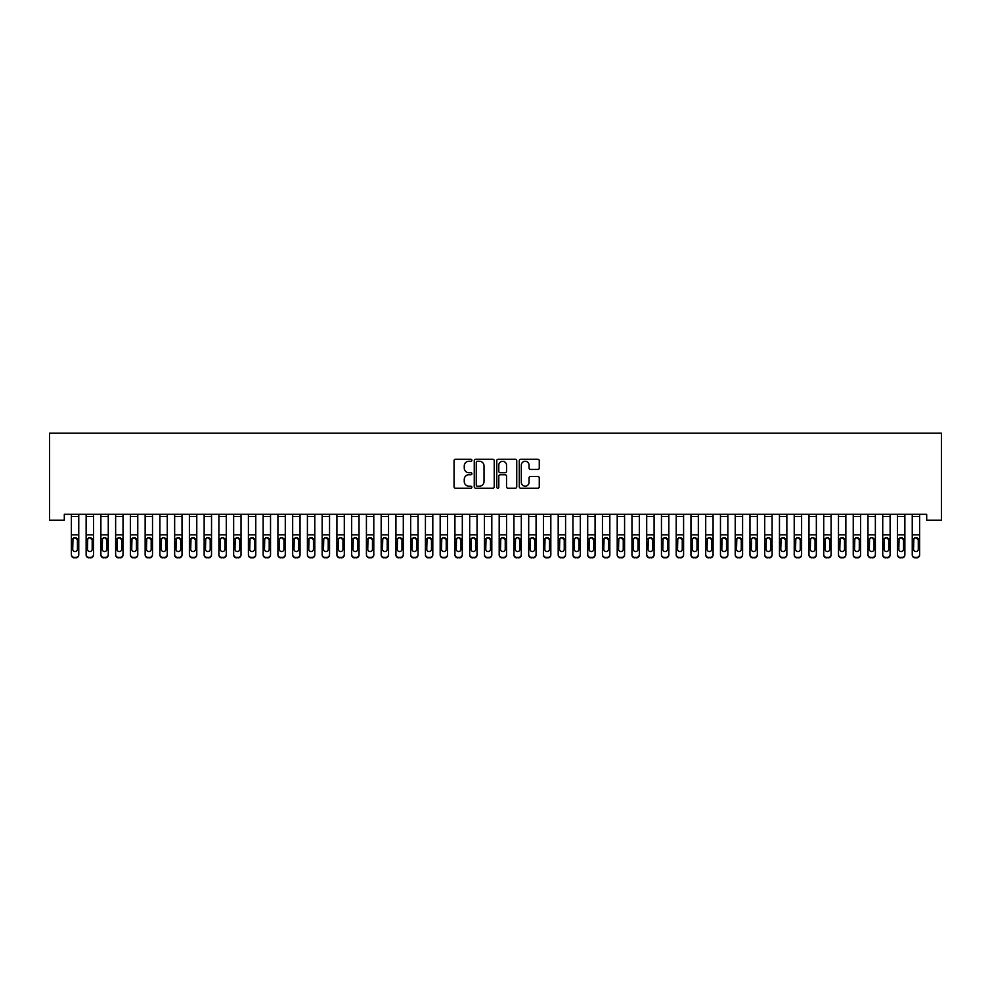 <?xml version="1.0" encoding="UTF-8"?>
<svg xmlns="http://www.w3.org/2000/svg" width="991" height="991" viewBox="0 0 991 991"><rect width="100%" height="100%" fill="white"/><g stroke="black" fill="none" stroke-linecap="round" stroke-linejoin="round"><path stroke-width="1.49" d="M471.902 460.258A1.016 1.016 0 0 0 470.886 459.242L455.501 459.242A1.449 1.449 0 0 0 454.051 460.691L454.051 486.754A1.449 1.449 0 0 0 455.501 488.204L470.886 488.204A1.016 1.016 0 0 0 471.902 487.188A1.016 1.016 0 0 0 470.886 486.185L468.892 486.185A4.633 4.633 0 0 1 464.259 481.539L464.259 479.371A4.633 4.633 0 0 1 468.892 474.739L470.886 474.739A1.016 1.016 0 0 0 471.902 473.723A1.016 1.016 0 0 0 470.886 472.707L468.892 472.707A4.633 4.633 0 0 1 464.259 468.074L464.259 465.906A4.633 4.633 0 0 1 468.892 461.273L470.886 461.273A1.016 1.016 0 0 0 471.902 460.258M537.816 469.449A1.449 1.449 0 0 0 539.265 468.012L539.265 460.691A1.449 1.449 0 0 0 537.816 459.242L520.733 459.242A1.449 1.449 0 0 0 519.284 460.691L519.284 486.754A1.449 1.449 0 0 0 520.733 488.204L537.816 488.204A1.449 1.449 0 0 0 539.265 486.754L539.265 477.922A1.449 1.449 0 0 0 537.816 476.473L530.507 476.473A1.449 1.449 0 0 0 529.058 477.922L529.058 482.307A3.877 3.877 0 0 1 525.18 486.185A3.877 3.877 0 0 1 521.316 482.307L521.316 465.151A3.877 3.877 0 0 1 525.18 461.273A3.877 3.877 0 0 1 529.058 465.151L529.058 468.012A1.449 1.449 0 0 0 530.507 469.449L537.816 469.449M926.696 514.292L64.304 514.292L64.304 520.201L49.55 520.201L49.55 433.154L941.45 433.154L941.45 520.201L926.696 520.201L926.696 514.292M494.236 460.691A1.449 1.449 0 0 0 492.787 459.242L475.705 459.242A1.449 1.449 0 0 0 474.255 460.691L474.255 486.754A1.449 1.449 0 0 0 475.705 488.204L492.787 488.204A1.449 1.449 0 0 0 494.236 486.754L494.236 460.691M498.213 459.242L515.295 459.242A1.449 1.449 0 0 1 516.745 460.691L516.745 486.754A1.449 1.449 0 0 1 515.295 488.204L507.987 488.204A1.449 1.449 0 0 1 506.537 486.754L506.537 476.188A1.449 1.449 0 0 0 505.088 474.739L500.244 474.739A1.449 1.449 0 0 0 498.795 476.188L498.795 487.188A1.016 1.016 0 0 1 497.779 488.204A1.016 1.016 0 0 1 496.764 487.188L496.764 460.691A1.449 1.449 0 0 1 498.213 459.242M477.29 461.273A1.016 1.016 0 0 0 476.275 462.289L476.275 485.169A1.016 1.016 0 0 0 477.29 486.185L479.396 486.185A4.633 4.633 0 0 0 484.029 481.539L484.029 465.906A4.633 4.633 0 0 0 479.396 461.273L477.29 461.273M506.537 465.225A3.877 3.877 0 0 0 502.672 461.348A3.877 3.877 0 0 0 498.795 465.225L498.795 471.27A1.449 1.449 0 0 0 500.244 472.707L505.088 472.707A1.449 1.449 0 0 0 506.537 471.27L506.537 465.225M71.377 539.203L71.377 554.489A2.948 2.936 -0 0 0 74.337 557.413L75.812 557.413A2.948 2.936 -0 0 0 78.76 554.489L78.76 554.91A2.948 2.936 180 0 1 75.812 557.846L75.812 557.413M77.434 549.212L77.434 539.86L77.434 549.212A2.366 2.341 180 0 1 75.068 551.553A2.366 2.341 180 0 0 77.434 549.212M72.715 549.633L72.715 549.212A2.366 2.341 180 0 0 75.068 551.553M73.842 537.84L72.715 539.649M76.307 537.84L75.068 537.494L77.434 539.86M78.76 514.292L78.76 554.91M71.377 514.292L71.377 554.489M74.337 557.413L75.812 557.846M74.337 557.846A2.948 2.936 180 0 1 71.377 554.91M71.377 538.782L72.975 538.782L72.715 549.212M72.975 538.782L75.068 537.494M86.13 539.203L86.13 554.489A2.948 2.936 -0 0 0 89.091 557.413L90.565 557.413A2.948 2.936 -0 0 0 93.513 554.489L93.513 554.91A2.948 2.936 180 0 1 90.565 557.846L90.565 557.413M92.188 549.212L92.188 539.86L92.188 549.212A2.366 2.341 180 0 1 89.822 551.553A2.366 2.341 180 0 0 92.188 549.212M87.468 549.633L87.468 549.212A2.366 2.341 180 0 0 89.822 551.553M88.595 537.84L87.468 539.649M91.048 537.84L89.822 537.494L92.188 539.86M100.884 539.203L100.884 554.489A2.948 2.936 -0 0 0 103.832 557.413L105.306 557.413A2.948 2.936 -0 0 0 108.267 554.489L108.267 554.91A2.948 2.936 180 0 1 105.306 557.846L105.306 557.413M106.929 549.212L106.929 539.86L106.929 549.212A2.366 2.341 180 0 1 104.575 551.553A2.366 2.341 180 0 0 106.929 549.212M102.209 549.633L102.209 549.212A2.366 2.341 180 0 0 104.575 551.553M103.349 537.84L102.209 539.649M105.802 537.84L104.575 537.494L106.929 539.86M93.513 514.292L93.513 554.91M86.13 514.292L86.13 554.489M89.091 557.413L90.565 557.846M89.091 557.846A2.948 2.936 180 0 1 86.13 554.91M86.13 538.782L87.728 538.782L87.468 549.212M87.728 538.782L89.822 537.494M108.267 514.292L108.267 554.91M100.884 514.292L100.884 554.489M103.832 557.413L105.306 557.846M103.832 557.846A2.948 2.936 180 0 1 100.884 554.91M100.884 538.782L102.482 538.782L102.209 549.212M102.482 538.782L104.575 537.494M115.637 539.203L115.637 554.489A2.948 2.936 -0 0 0 118.586 557.413L120.06 557.413A2.948 2.936 -0 0 0 123.02 554.489L123.02 554.91A2.948 2.936 180 0 1 120.06 557.846L120.06 557.413M121.682 549.212L121.682 539.86L121.682 549.212A2.366 2.341 180 0 1 119.329 551.553A2.366 2.341 180 0 0 121.682 549.212M116.963 549.633L116.963 549.212A2.366 2.341 180 0 0 119.329 551.553M118.09 537.84L116.963 539.649M120.555 537.84L119.329 537.494L121.682 539.86M130.391 539.203L130.391 554.489A2.948 2.936 -0 0 0 133.339 557.413L134.813 557.413A2.948 2.936 -0 0 0 137.761 554.489L137.761 554.91A2.948 2.936 180 0 1 134.813 557.846L134.813 557.413M136.436 549.212L136.436 539.86L136.436 549.212A2.366 2.341 180 0 1 134.082 551.553A2.366 2.341 180 0 0 136.436 549.212M131.716 549.633L131.716 549.212A2.366 2.341 180 0 0 134.082 551.553M132.844 537.84L131.716 539.649M135.309 537.84L134.082 537.494L136.436 539.86M123.02 514.292L123.02 554.91M115.637 514.292L115.637 554.489M118.586 557.413L120.06 557.846M118.586 557.846A2.948 2.936 180 0 1 115.637 554.91M115.637 538.782L117.223 538.782L116.963 549.212M117.223 538.782L119.329 537.494M137.761 514.292L137.761 554.91M130.391 514.292L130.391 554.489M133.339 557.413L134.813 557.846M133.339 557.846A2.948 2.936 180 0 1 130.391 554.91M130.391 538.782L131.976 538.782L131.716 549.212M131.976 538.782L134.082 537.494M145.144 539.203L145.144 554.489A2.948 2.936 -0 0 0 148.093 557.413L149.567 557.413A2.948 2.936 -0 0 0 152.515 554.489L152.515 554.91A2.948 2.936 180 0 1 149.567 557.846L149.567 557.413M151.189 549.212L151.189 539.86L151.189 549.212A2.366 2.341 180 0 1 148.836 551.553A2.366 2.341 180 0 0 151.189 549.212M146.47 549.633L146.47 549.212A2.366 2.341 180 0 0 148.836 551.553M147.597 537.84L146.47 539.649M150.062 537.84L148.836 537.494L151.189 539.86M152.515 514.292L152.515 554.91M145.144 514.292L145.144 554.489M148.093 557.413L149.567 557.846M148.093 557.846A2.948 2.936 180 0 1 145.144 554.91M145.144 538.782L146.73 538.782L146.47 549.212M146.73 538.782L148.836 537.494M159.898 539.203L159.898 554.489A2.948 2.936 -0 0 0 162.846 557.413L164.32 557.413A2.948 2.936 -0 0 0 167.268 554.489L167.268 554.91A2.948 2.936 180 0 1 164.32 557.846L164.32 557.413M165.943 549.212L165.943 539.86L165.943 549.212A2.366 2.341 180 0 1 163.577 551.553A2.366 2.341 180 0 0 165.943 549.212M161.223 549.633L161.223 549.212A2.366 2.341 180 0 0 163.577 551.553M162.351 537.84L161.223 539.649M164.816 537.84L163.577 537.494L165.943 539.86M167.268 514.292L167.268 554.91M159.898 514.292L159.898 554.489M162.846 557.413L164.32 557.846M162.846 557.846A2.948 2.936 180 0 1 159.898 554.91M159.898 538.782L161.483 538.782L161.223 549.212M161.483 538.782L163.577 537.494M174.651 539.203L174.651 554.489A2.948 2.936 -0 0 0 177.6 557.413L179.074 557.413A2.948 2.936 -0 0 0 182.022 554.489L182.022 554.91A2.948 2.936 180 0 1 179.074 557.846L179.074 557.413M180.696 549.212L180.696 539.86L180.696 549.212A2.366 2.341 180 0 1 178.33 551.553A2.366 2.341 180 0 0 180.696 549.212M175.977 549.633L175.977 549.212A2.366 2.341 180 0 0 178.33 551.553M177.104 537.84L175.977 539.649M179.569 537.84L178.33 537.494L180.696 539.86M189.392 539.203L189.392 554.489A2.948 2.936 -0 0 0 192.353 557.413L193.827 557.413A2.948 2.936 -0 0 0 196.775 554.489L196.775 554.91A2.948 2.936 180 0 1 193.827 557.846L193.827 557.413M195.45 549.212L195.45 539.86L195.45 549.212A2.366 2.341 180 0 1 193.084 551.553A2.366 2.341 180 0 0 195.45 549.212M190.73 549.633L190.73 549.212A2.366 2.341 180 0 0 193.084 551.553M191.858 537.84L190.73 539.649M194.323 537.84L193.084 537.494L195.45 539.86M204.146 539.203L204.146 554.489A2.948 2.936 -0 0 0 207.094 557.413L208.581 557.413A2.948 2.936 -0 0 0 211.529 554.489L211.529 554.91A2.948 2.936 180 0 1 208.581 557.846L208.581 557.413M210.203 549.212L210.203 539.86L210.203 549.212A2.366 2.341 180 0 1 207.837 551.553A2.366 2.341 180 0 0 210.203 549.212M205.471 549.633L205.471 549.212A2.366 2.341 180 0 0 207.837 551.553M206.611 537.84L205.471 539.649M209.064 537.84L207.837 537.494L210.203 539.86M218.9 539.203L218.9 554.489A2.948 2.936 -0 0 0 221.848 557.413L223.322 557.413A2.948 2.936 -0 0 0 226.282 554.489L226.282 554.91A2.948 2.936 180 0 1 223.322 557.846L223.322 557.413M224.945 549.212L224.945 539.86L224.945 549.212A2.366 2.341 180 0 1 222.591 551.553A2.366 2.341 180 0 0 224.945 549.212M220.225 549.633L220.225 549.212A2.366 2.341 180 0 0 222.591 551.553M221.352 537.84L220.225 539.649M223.817 537.84L222.591 537.494L224.945 539.86M233.653 539.203L233.653 554.489A2.948 2.936 -0 0 0 236.601 557.413L238.075 557.413A2.948 2.936 -0 0 0 241.024 554.489L241.024 554.91A2.948 2.936 180 0 1 238.075 557.846L238.075 557.413M239.698 549.212L239.698 539.86L239.698 549.212A2.366 2.341 180 0 1 237.344 551.553A2.366 2.341 180 0 0 239.698 549.212M234.978 549.633L234.978 549.212A2.366 2.341 180 0 0 237.344 551.553M236.106 537.84L234.978 539.649M238.571 537.84L237.344 537.494L239.698 539.86M248.407 539.203L248.407 554.489A2.948 2.936 -0 0 0 251.355 557.413L252.829 557.413A2.948 2.936 -0 0 0 255.777 554.489L255.777 554.91A2.948 2.936 180 0 1 252.829 557.846L252.829 557.413M254.452 549.212L254.452 539.86L254.452 549.212A2.366 2.341 180 0 1 252.098 551.553A2.366 2.341 180 0 0 254.452 549.212M249.732 549.633L249.732 549.212A2.366 2.341 180 0 0 252.098 551.553M250.859 537.84L249.732 539.649M253.324 537.84L252.098 537.494L254.452 539.86M263.16 539.203L263.16 554.489A2.948 2.936 -0 0 0 266.108 557.413L267.582 557.413A2.948 2.936 -0 0 0 270.531 554.489L270.531 554.91A2.948 2.936 180 0 1 267.582 557.846L267.582 557.413M269.205 549.212L269.205 539.86L269.205 549.212A2.366 2.341 180 0 1 266.852 551.553A2.366 2.341 180 0 0 269.205 549.212M264.486 549.633L264.486 549.212A2.366 2.341 180 0 0 266.852 551.553M265.613 537.84L264.486 539.649M268.078 537.84L266.852 537.494L269.205 539.86M277.914 539.203L277.914 554.489A2.948 2.936 -0 0 0 280.862 557.413L282.336 557.413A2.948 2.936 -0 0 0 285.284 554.489L285.284 554.91A2.948 2.936 180 0 1 282.336 557.846L282.336 557.413M283.959 549.212L283.959 539.86L283.959 549.212A2.366 2.341 180 0 1 281.593 551.553A2.366 2.341 180 0 0 283.959 549.212M279.239 549.633L279.239 549.212A2.366 2.341 180 0 0 281.593 551.553M280.366 537.84L279.239 539.649M282.831 537.84L281.593 537.494L283.959 539.86M292.667 539.203L292.667 554.489A2.948 2.936 -0 0 0 295.615 557.413L297.089 557.413A2.948 2.936 -0 0 0 300.038 554.489L300.038 554.91A2.948 2.936 180 0 1 297.089 557.846L297.089 557.413M298.712 549.212L298.712 539.86L298.712 549.212A2.366 2.341 180 0 1 296.346 551.553A2.366 2.341 180 0 0 298.712 549.212M293.993 549.633L293.993 549.212A2.366 2.341 180 0 0 296.346 551.553M295.12 537.84L293.993 539.649M297.585 537.84L296.346 537.494L298.712 539.86M307.408 539.203L307.408 554.489A2.948 2.936 -0 0 0 310.369 557.413L311.843 557.413A2.948 2.936 -0 0 0 314.791 554.489L314.791 554.91A2.948 2.936 180 0 1 311.843 557.846L311.843 557.413M313.466 549.212L313.466 539.86L313.466 549.212A2.366 2.341 180 0 1 311.1 551.553A2.366 2.341 180 0 0 313.466 549.212M308.746 549.633L308.746 549.212A2.366 2.341 180 0 0 311.1 551.553M309.873 537.84L308.746 539.649M312.338 537.84L311.1 537.494L313.466 539.86M322.162 539.203L322.162 554.489A2.948 2.936 -0 0 0 325.11 557.413L326.596 557.413A2.948 2.936 -0 0 0 329.545 554.489L329.545 554.91A2.948 2.936 180 0 1 326.596 557.846L326.596 557.413M328.219 549.212L328.219 539.86L328.219 549.212A2.366 2.341 180 0 1 325.853 551.553A2.366 2.341 180 0 0 328.219 549.212M323.487 549.633L323.487 549.212A2.366 2.341 180 0 0 325.853 551.553M324.627 537.84L323.487 539.649M327.08 537.84L325.853 537.494L328.219 539.86M336.915 539.203L336.915 554.489A2.948 2.936 -0 0 0 339.863 557.413L341.338 557.413A2.948 2.936 -0 0 0 344.298 554.489L344.298 554.91A2.948 2.936 180 0 1 341.338 557.846L341.338 557.413M342.96 549.212L342.96 539.86L342.96 549.212A2.366 2.341 180 0 1 340.607 551.553A2.366 2.341 180 0 0 342.96 549.212M338.241 549.633L338.241 549.212A2.366 2.341 180 0 0 340.607 551.553M339.368 537.84L338.241 539.649M341.833 537.84L340.607 537.494L342.96 539.86M351.669 539.203L351.669 554.489A2.948 2.936 -0 0 0 354.617 557.413L356.091 557.413A2.948 2.936 -0 0 0 359.039 554.489L359.039 554.91A2.948 2.936 180 0 1 356.091 557.846L356.091 557.413M357.714 549.212L357.714 539.86L357.714 549.212A2.366 2.341 180 0 1 355.36 551.553A2.366 2.341 180 0 0 357.714 549.212M352.994 549.633L352.994 549.212A2.366 2.341 180 0 0 355.36 551.553M354.121 537.84L352.994 539.649M356.587 537.84L355.36 537.494L357.714 539.86M366.422 539.203L366.422 554.489A2.948 2.936 -0 0 0 369.37 557.413L370.845 557.413A2.948 2.936 -0 0 0 373.793 554.489L373.793 554.91A2.948 2.936 180 0 1 370.845 557.846L370.845 557.413M372.467 549.212L372.467 539.86L372.467 549.212A2.366 2.341 180 0 1 370.114 551.553A2.366 2.341 180 0 0 372.467 549.212M367.748 549.633L367.748 549.212A2.366 2.341 180 0 0 370.114 551.553M368.875 537.84L367.748 539.649M371.34 537.84L370.114 537.494L372.467 539.86M381.176 539.203L381.176 554.489A2.948 2.936 -0 0 0 384.124 557.413L385.598 557.413A2.948 2.936 -0 0 0 388.546 554.489L388.546 554.91A2.948 2.936 180 0 1 385.598 557.846L385.598 557.413M387.221 549.212L387.221 539.86L387.221 549.212A2.366 2.341 180 0 1 384.855 551.553A2.366 2.341 180 0 0 387.221 549.212M382.501 549.633L382.501 549.212A2.366 2.341 180 0 0 384.855 551.553M383.628 537.84L382.501 539.649M386.094 537.84L384.855 537.494L387.221 539.86M395.929 539.203L395.929 554.489A2.948 2.936 -0 0 0 398.877 557.413L400.352 557.413A2.948 2.936 -0 0 0 403.3 554.489L403.3 554.91A2.948 2.936 180 0 1 400.352 557.846L400.352 557.413M401.974 549.212L401.974 539.86L401.974 549.212A2.366 2.341 180 0 1 399.608 551.553A2.366 2.341 180 0 0 401.974 549.212M397.255 549.633L397.255 549.212A2.366 2.341 180 0 0 399.608 551.553M398.382 537.84L397.255 539.649M400.847 537.84L399.608 537.494L401.974 539.86M410.67 539.203L410.67 554.489A2.948 2.936 -0 0 0 413.631 557.413L415.105 557.413A2.948 2.936 -0 0 0 418.053 554.489L418.053 554.91A2.948 2.936 180 0 1 415.105 557.846L415.105 557.413M416.728 549.212L416.728 539.86L416.728 549.212A2.366 2.341 180 0 1 414.362 551.553A2.366 2.341 180 0 0 416.728 549.212M412.008 549.633L412.008 549.212A2.366 2.341 180 0 0 414.362 551.553M413.136 537.84L412.008 539.649M415.601 537.84L414.362 537.494L416.728 539.86M425.424 539.203L425.424 554.489A2.948 2.936 -0 0 0 428.385 557.413L429.859 557.413A2.948 2.936 -0 0 0 432.807 554.489L432.807 554.91A2.948 2.936 180 0 1 429.859 557.846L429.859 557.413M431.481 549.212L431.481 539.86L431.481 549.212A2.366 2.341 180 0 1 429.115 551.553A2.366 2.341 180 0 0 431.481 549.212M426.762 549.633L426.762 549.212A2.366 2.341 180 0 0 429.115 551.553M427.889 537.84L426.762 539.649M430.354 537.84L429.115 537.494L431.481 539.86M440.177 539.203L440.177 554.489A2.948 2.936 -0 0 0 443.126 557.413L444.6 557.413A2.948 2.936 -0 0 0 447.56 554.489L447.56 554.91A2.948 2.936 180 0 1 444.6 557.846L444.6 557.413M446.223 549.212L446.223 539.86L446.223 549.212A2.366 2.341 180 0 1 443.869 551.553A2.366 2.341 180 0 0 446.223 549.212M441.503 549.633L441.503 549.212A2.366 2.341 180 0 0 443.869 551.553M442.643 537.84L441.503 539.649M445.095 537.84L443.869 537.494L446.223 539.86M454.931 539.203L454.931 554.489A2.948 2.936 -0 0 0 457.879 557.413L459.353 557.413A2.948 2.936 -0 0 0 462.314 554.489L462.314 554.91A2.948 2.936 180 0 1 459.353 557.846L459.353 557.413M460.976 549.212L460.976 539.86L460.976 549.212A2.366 2.341 180 0 1 458.622 551.553A2.366 2.341 180 0 0 460.976 549.212M456.256 549.633L456.256 549.212A2.366 2.341 180 0 0 458.622 551.553M457.384 537.84L456.256 539.649M459.849 537.84L458.622 537.494L460.976 539.86M469.684 539.203L469.684 554.489A2.948 2.936 -0 0 0 472.633 557.413L474.107 557.413A2.948 2.936 -0 0 0 477.055 554.489L477.055 554.91A2.948 2.936 180 0 1 474.107 557.846L474.107 557.413M475.73 549.212L475.73 539.86L475.73 549.212A2.366 2.341 180 0 1 473.376 551.553A2.366 2.341 180 0 0 475.73 549.212M471.01 549.633L471.01 549.212A2.366 2.341 180 0 0 473.376 551.553M472.137 537.84L471.01 539.649M474.602 537.84L473.376 537.494L475.73 539.86M484.438 539.203L484.438 554.489A2.948 2.936 -0 0 0 487.386 557.413L488.86 557.413A2.948 2.936 -0 0 0 491.809 554.489L491.809 554.91A2.948 2.936 180 0 1 488.86 557.846L488.86 557.413M490.483 549.212L490.483 539.86L490.483 549.212A2.366 2.341 180 0 1 488.129 551.553A2.366 2.341 180 0 0 490.483 549.212M485.763 549.633L485.763 549.212A2.366 2.341 180 0 0 488.129 551.553M486.891 537.84L485.763 539.649M489.356 537.84L488.129 537.494L490.483 539.86M499.191 539.203L499.191 554.489A2.948 2.936 -0 0 0 502.14 557.413L503.614 557.413A2.948 2.936 -0 0 0 506.562 554.489L506.562 554.91A2.948 2.936 180 0 1 503.614 557.846L503.614 557.413M505.237 549.212L505.237 539.86L505.237 549.212A2.366 2.341 180 0 1 502.871 551.553A2.366 2.341 180 0 0 505.237 549.212M500.517 549.633L500.517 549.212A2.366 2.341 180 0 0 502.871 551.553M501.644 537.84L500.517 539.649M504.109 537.84L502.871 537.494L505.237 539.86M513.945 539.203L513.945 554.489A2.948 2.936 -0 0 0 516.893 557.413L518.367 557.413A2.948 2.936 -0 0 0 521.316 554.489L521.316 554.91A2.948 2.936 180 0 1 518.367 557.846L518.367 557.413M519.99 549.212L519.99 539.86L519.99 549.212A2.366 2.341 180 0 1 517.624 551.553A2.366 2.341 180 0 0 519.99 549.212M515.27 549.633L515.27 549.212A2.366 2.341 180 0 0 517.624 551.553M516.398 537.84L515.27 539.649M518.863 537.84L517.624 537.494L519.99 539.86M528.686 539.203L528.686 554.489A2.948 2.936 -0 0 0 531.647 557.413L533.121 557.413A2.948 2.936 -0 0 0 536.069 554.489L536.069 554.91A2.948 2.936 180 0 1 533.121 557.846L533.121 557.413M534.744 549.212L534.744 539.86L534.744 549.212A2.366 2.341 180 0 1 532.378 551.553A2.366 2.341 180 0 0 534.744 549.212M530.024 549.633L530.024 549.212A2.366 2.341 180 0 0 532.378 551.553M531.151 537.84L530.024 539.649M533.616 537.84L532.378 537.494L534.744 539.86M543.44 539.203L543.44 554.489A2.948 2.936 -0 0 0 546.4 557.413L547.874 557.413A2.948 2.936 -0 0 0 550.823 554.489L550.823 554.91A2.948 2.936 180 0 1 547.874 557.846L547.874 557.413M549.497 549.212L549.497 539.86L549.497 549.212A2.366 2.341 180 0 1 547.131 551.553A2.366 2.341 180 0 0 549.497 549.212M544.777 549.633L544.777 549.212A2.366 2.341 180 0 0 547.131 551.553M545.905 537.84L544.777 539.649M548.357 537.84L547.131 537.494L549.497 539.86M558.193 539.203L558.193 554.489A2.948 2.936 -0 0 0 561.141 557.413L562.615 557.413A2.948 2.936 -0 0 0 565.576 554.489L565.576 554.91A2.948 2.936 180 0 1 562.615 557.846L562.615 557.413M564.238 549.212L564.238 539.86L564.238 549.212A2.366 2.341 180 0 1 561.885 551.553A2.366 2.341 180 0 0 564.238 549.212M559.519 549.633L559.519 549.212A2.366 2.341 180 0 0 561.885 551.553M560.646 537.84L559.519 539.649M563.111 537.84L561.885 537.494L564.238 539.86M572.947 539.203L572.947 554.489A2.948 2.936 -0 0 0 575.895 557.413L577.369 557.413A2.948 2.936 -0 0 0 580.33 554.489L580.33 554.91A2.948 2.936 180 0 1 577.369 557.846L577.369 557.413M578.992 549.212L578.992 539.86L578.992 549.212A2.366 2.341 180 0 1 576.638 551.553A2.366 2.341 180 0 0 578.992 549.212M574.272 549.633L574.272 549.212A2.366 2.341 180 0 0 576.638 551.553M575.399 537.84L574.272 539.649M577.864 537.84L576.638 537.494L578.992 539.86M587.7 539.203L587.7 554.489A2.948 2.936 -0 0 0 590.648 557.413L592.123 557.413A2.948 2.936 -0 0 0 595.071 554.489L595.071 554.91A2.948 2.936 180 0 1 592.123 557.846L592.123 557.413M593.745 549.212L593.745 539.86L593.745 549.212A2.366 2.341 180 0 1 591.392 551.553A2.366 2.341 180 0 0 593.745 549.212M589.026 549.633L589.026 549.212A2.366 2.341 180 0 0 591.392 551.553M590.153 537.84L589.026 539.649M592.618 537.84L591.392 537.494L593.745 539.86M602.454 539.203L602.454 554.489A2.948 2.936 -0 0 0 605.402 557.413L606.876 557.413A2.948 2.936 -0 0 0 609.824 554.489L609.824 554.91A2.948 2.936 180 0 1 606.876 557.846L606.876 557.413M608.499 549.212L608.499 539.86L608.499 549.212A2.366 2.341 180 0 1 606.145 551.553A2.366 2.341 180 0 0 608.499 549.212M603.779 549.633L603.779 549.212A2.366 2.341 180 0 0 606.145 551.553M604.906 537.84L603.779 539.649M607.372 537.84L606.145 537.494L608.499 539.86M617.207 539.203L617.207 554.489A2.948 2.936 -0 0 0 620.155 557.413L621.63 557.413A2.948 2.936 -0 0 0 624.578 554.489L624.578 554.91A2.948 2.936 180 0 1 621.63 557.846L621.63 557.413M623.252 549.212L623.252 539.86L623.252 549.212A2.366 2.341 180 0 1 620.886 551.553A2.366 2.341 180 0 0 623.252 549.212M618.533 549.633L618.533 549.212A2.366 2.341 180 0 0 620.886 551.553M619.66 537.84L618.533 539.649M622.125 537.84L620.886 537.494L623.252 539.86M631.961 539.203L631.961 554.489A2.948 2.936 -0 0 0 634.909 557.413L636.383 557.413A2.948 2.936 -0 0 0 639.331 554.489L639.331 554.91A2.948 2.936 180 0 1 636.383 557.846L636.383 557.413M638.006 549.212L638.006 539.86L638.006 549.212A2.366 2.341 180 0 1 635.64 551.553A2.366 2.341 180 0 0 638.006 549.212M633.286 549.633L633.286 549.212A2.366 2.341 180 0 0 635.64 551.553M634.413 537.84L633.286 539.649M636.879 537.84L635.64 537.494L638.006 539.86M646.702 539.203L646.702 554.489A2.948 2.936 -0 0 0 649.662 557.413L651.137 557.413A2.948 2.936 -0 0 0 654.085 554.489L654.085 554.91A2.948 2.936 180 0 1 651.137 557.846L651.137 557.413M652.759 549.212L652.759 539.86L652.759 549.212A2.366 2.341 180 0 1 650.393 551.553A2.366 2.341 180 0 0 652.759 549.212M648.04 549.633L648.04 549.212A2.366 2.341 180 0 0 650.393 551.553M649.167 537.84L648.04 539.649M651.632 537.84L650.393 537.494L652.759 539.86M661.455 539.203L661.455 554.489A2.948 2.936 -0 0 0 664.404 557.413L665.89 557.413A2.948 2.936 -0 0 0 668.838 554.489L668.838 554.91A2.948 2.936 180 0 1 665.89 557.846L665.89 557.413M667.513 549.212L667.513 539.86L667.513 549.212A2.366 2.341 180 0 1 665.147 551.553A2.366 2.341 180 0 0 667.513 549.212M662.781 549.633L662.781 549.212A2.366 2.341 180 0 0 665.147 551.553M663.92 537.84L662.781 539.649M666.373 537.84L665.147 537.494L667.513 539.86M676.209 539.203L676.209 554.489A2.948 2.936 -0 0 0 679.157 557.413L680.631 557.413A2.948 2.936 -0 0 0 683.592 554.489L683.592 554.91A2.948 2.936 180 0 1 680.631 557.846L680.631 557.413M682.254 549.212L682.254 539.86L682.254 549.212A2.366 2.341 180 0 1 679.9 551.553A2.366 2.341 180 0 0 682.254 549.212M677.534 549.633L677.534 549.212A2.366 2.341 180 0 0 679.9 551.553M678.662 537.84L677.534 539.649M681.127 537.84L679.9 537.494L682.254 539.86M690.962 539.203L690.962 554.489A2.948 2.936 -0 0 0 693.911 557.413L695.385 557.413A2.948 2.936 -0 0 0 698.333 554.489L698.333 554.91A2.948 2.936 180 0 1 695.385 557.846L695.385 557.413M697.007 549.212L697.007 539.86L697.007 549.212A2.366 2.341 180 0 1 694.654 551.553A2.366 2.341 180 0 0 697.007 549.212M692.288 549.633L692.288 549.212A2.366 2.341 180 0 0 694.654 551.553M693.415 537.84L692.288 539.649M695.88 537.84L694.654 537.494L697.007 539.86M705.716 539.203L705.716 554.489A2.948 2.936 -0 0 0 708.664 557.413L710.138 557.413A2.948 2.936 -0 0 0 713.086 554.489L713.086 554.91A2.948 2.936 180 0 1 710.138 557.846L710.138 557.413M711.761 549.212L711.761 539.86L711.761 549.212A2.366 2.341 180 0 1 709.407 551.553A2.366 2.341 180 0 0 711.761 549.212M707.041 549.633L707.041 549.212A2.366 2.341 180 0 0 709.407 551.553M708.169 537.84L707.041 539.649M710.634 537.84L709.407 537.494L711.761 539.86M182.022 514.292L182.022 554.91M174.651 514.292L174.651 554.489M177.6 557.413L179.074 557.846M177.6 557.846A2.948 2.936 180 0 1 174.651 554.91M174.651 538.782L176.237 538.782L175.977 549.212M176.237 538.782L178.33 537.494M196.775 514.292L196.775 554.91M189.392 514.292L189.392 554.489M192.353 557.413L193.827 557.846M192.353 557.846A2.948 2.936 180 0 1 189.392 554.91M189.392 538.782L190.99 538.782L190.73 549.212M190.99 538.782L193.084 537.494M211.529 514.292L211.529 554.91M204.146 514.292L204.146 554.489M207.094 557.413L208.581 557.846M207.094 557.846A2.948 2.936 180 0 1 204.146 554.91M204.146 538.782L205.744 538.782L205.471 549.212M205.744 538.782L207.837 537.494M226.282 514.292L226.282 554.91M218.9 514.292L218.9 554.489M221.848 557.413L223.322 557.846M221.848 557.846A2.948 2.936 180 0 1 218.9 554.91M218.9 538.782L220.485 538.782L220.225 549.212M220.485 538.782L222.591 537.494M241.024 514.292L241.024 554.91M233.653 514.292L233.653 554.489M236.601 557.413L238.075 557.846M236.601 557.846A2.948 2.936 180 0 1 233.653 554.91M233.653 538.782L235.239 538.782L234.978 549.212M235.239 538.782L237.344 537.494M255.777 514.292L255.777 554.91M248.407 514.292L248.407 554.489M251.355 557.413L252.829 557.846M251.355 557.846A2.948 2.936 180 0 1 248.407 554.91M248.407 538.782L249.992 538.782L249.732 549.212M249.992 538.782L252.098 537.494M270.531 514.292L270.531 554.91M263.16 514.292L263.16 554.489M266.108 557.413L267.582 557.846M266.108 557.846A2.948 2.936 180 0 1 263.16 554.91M263.16 538.782L264.746 538.782L264.486 549.212M264.746 538.782L266.852 537.494M285.284 514.292L285.284 554.91M277.914 514.292L277.914 554.489M280.862 557.413L282.336 557.846M280.862 557.846A2.948 2.936 180 0 1 277.914 554.91M277.914 538.782L279.499 538.782L279.239 549.212M279.499 538.782L281.593 537.494M300.038 514.292L300.038 554.91M292.667 514.292L292.667 554.489M295.615 557.413L297.089 557.846M295.615 557.846A2.948 2.936 180 0 1 292.667 554.91M292.667 538.782L294.253 538.782L293.993 549.212M294.253 538.782L296.346 537.494M314.791 514.292L314.791 554.91M307.408 514.292L307.408 554.489M310.369 557.413L311.843 557.846M310.369 557.846A2.948 2.936 180 0 1 307.408 554.91M307.408 538.782L309.006 538.782L308.746 549.212M309.006 538.782L311.1 537.494M329.545 514.292L329.545 554.91M322.162 514.292L322.162 554.489M325.11 557.413L326.596 557.846M325.11 557.846A2.948 2.936 180 0 1 322.162 554.91M322.162 538.782L323.76 538.782L323.487 549.212M323.76 538.782L325.853 537.494M344.298 514.292L344.298 554.91M336.915 514.292L336.915 554.489M339.863 557.413L341.338 557.846M339.863 557.846A2.948 2.936 180 0 1 336.915 554.91M336.915 538.782L338.501 538.782L338.241 549.212M338.501 538.782L340.607 537.494M359.039 514.292L359.039 554.91M351.669 514.292L351.669 554.489M354.617 557.413L356.091 557.846M354.617 557.846A2.948 2.936 180 0 1 351.669 554.91M351.669 538.782L353.254 538.782L352.994 549.212M353.254 538.782L355.36 537.494M373.793 514.292L373.793 554.91M366.422 514.292L366.422 554.489M369.37 557.413L370.845 557.846M369.37 557.846A2.948 2.936 180 0 1 366.422 554.91M366.422 538.782L368.008 538.782L367.748 549.212M368.008 538.782L370.114 537.494M388.546 514.292L388.546 554.91M381.176 514.292L381.176 554.489M384.124 557.413L385.598 557.846M384.124 557.846A2.948 2.936 180 0 1 381.176 554.91M381.176 538.782L382.761 538.782L382.501 549.212M382.761 538.782L384.855 537.494M403.3 514.292L403.3 554.91M395.929 514.292L395.929 554.489M398.877 557.413L400.352 557.846M398.877 557.846A2.948 2.936 180 0 1 395.929 554.91M395.929 538.782L397.515 538.782L397.255 549.212M397.515 538.782L399.608 537.494M418.053 514.292L418.053 554.91M410.67 514.292L410.67 554.489M413.631 557.413L415.105 557.846M413.631 557.846A2.948 2.936 180 0 1 410.67 554.91M410.67 538.782L412.268 538.782L412.008 549.212M412.268 538.782L414.362 537.494M432.807 514.292L432.807 554.91M425.424 514.292L425.424 554.489M428.385 557.413L429.859 557.846M428.385 557.846A2.948 2.936 180 0 1 425.424 554.91M425.424 538.782L427.022 538.782L426.762 549.212M427.022 538.782L429.115 537.494M447.56 514.292L447.56 554.91M440.177 514.292L440.177 554.489M443.126 557.413L444.6 557.846M443.126 557.846A2.948 2.936 180 0 1 440.177 554.91M440.177 538.782L441.775 538.782L441.503 549.212M441.775 538.782L443.869 537.494M462.314 514.292L462.314 554.91M454.931 514.292L454.931 554.489M457.879 557.413L459.353 557.846M457.879 557.846A2.948 2.936 180 0 1 454.931 554.91M454.931 538.782L456.517 538.782L456.256 549.212M456.517 538.782L458.622 537.494M477.055 514.292L477.055 554.91M469.684 514.292L469.684 554.489M472.633 557.413L474.107 557.846M472.633 557.846A2.948 2.936 180 0 1 469.684 554.91M469.684 538.782L471.27 538.782L471.01 549.212M471.27 538.782L473.376 537.494M491.809 514.292L491.809 554.91M484.438 514.292L484.438 554.489M487.386 557.413L488.86 557.846M487.386 557.846A2.948 2.936 180 0 1 484.438 554.91M484.438 538.782L486.024 538.782L485.763 549.212M486.024 538.782L488.129 537.494M506.562 514.292L506.562 554.91M499.191 514.292L499.191 554.489M502.14 557.413L503.614 557.846M502.14 557.846A2.948 2.936 180 0 1 499.191 554.91M499.191 538.782L500.777 538.782L500.517 549.212M500.777 538.782L502.871 537.494M521.316 514.292L521.316 554.91M513.945 514.292L513.945 554.489M516.893 557.413L518.367 557.846M516.893 557.846A2.948 2.936 180 0 1 513.945 554.91M513.945 538.782L515.531 538.782L515.27 549.212M515.531 538.782L517.624 537.494M536.069 514.292L536.069 554.91M528.686 514.292L528.686 554.489M531.647 557.413L533.121 557.846M531.647 557.846A2.948 2.936 180 0 1 528.686 554.91M528.686 538.782L530.284 538.782L530.024 549.212M530.284 538.782L532.378 537.494M550.823 514.292L550.823 554.91M543.44 514.292L543.44 554.489M546.4 557.413L547.874 557.846M546.4 557.846A2.948 2.936 180 0 1 543.44 554.91M543.44 538.782L545.038 538.782L544.777 549.212M545.038 538.782L547.131 537.494M565.576 514.292L565.576 554.91M558.193 514.292L558.193 554.489M561.141 557.413L562.615 557.846M561.141 557.846A2.948 2.936 180 0 1 558.193 554.91M558.193 538.782L559.779 538.782L559.519 549.212M559.779 538.782L561.885 537.494M580.33 514.292L580.33 554.91M572.947 514.292L572.947 554.489M575.895 557.413L577.369 557.846M575.895 557.846A2.948 2.936 180 0 1 572.947 554.91M572.947 538.782L574.532 538.782L574.272 549.212M574.532 538.782L576.638 537.494M595.071 514.292L595.071 554.91M587.7 514.292L587.7 554.489M590.648 557.413L592.123 557.846M590.648 557.846A2.948 2.936 180 0 1 587.7 554.91M587.7 538.782L589.286 538.782L589.026 549.212M589.286 538.782L591.392 537.494M609.824 514.292L609.824 554.91M602.454 514.292L602.454 554.489M605.402 557.413L606.876 557.846M605.402 557.846A2.948 2.936 180 0 1 602.454 554.91M602.454 538.782L604.039 538.782L603.779 549.212M604.039 538.782L606.145 537.494M624.578 514.292L624.578 554.91M617.207 514.292L617.207 554.489M620.155 557.413L621.63 557.846M620.155 557.846A2.948 2.936 180 0 1 617.207 554.91M617.207 538.782L618.793 538.782L618.533 549.212M618.793 538.782L620.886 537.494M639.331 514.292L639.331 554.91M631.961 514.292L631.961 554.489M634.909 557.413L636.383 557.846M634.909 557.846A2.948 2.936 180 0 1 631.961 554.91M631.961 538.782L633.546 538.782L633.286 549.212M633.546 538.782L635.64 537.494M654.085 514.292L654.085 554.91M646.702 514.292L646.702 554.489M649.662 557.413L651.137 557.846M649.662 557.846A2.948 2.936 180 0 1 646.702 554.91M646.702 538.782L648.3 538.782L648.04 549.212M648.3 538.782L650.393 537.494M668.838 514.292L668.838 554.91M661.455 514.292L661.455 554.489M664.404 557.413L665.89 557.846M664.404 557.846A2.948 2.936 180 0 1 661.455 554.91M661.455 538.782L663.053 538.782L662.781 549.212M663.053 538.782L665.147 537.494M683.592 514.292L683.592 554.91M676.209 514.292L676.209 554.489M679.157 557.413L680.631 557.846M679.157 557.846A2.948 2.936 180 0 1 676.209 554.91M676.209 538.782L677.794 538.782L677.534 549.212M677.794 538.782L679.9 537.494M698.333 514.292L698.333 554.91M690.962 514.292L690.962 554.489M693.911 557.413L695.385 557.846M693.911 557.846A2.948 2.936 180 0 1 690.962 554.91M690.962 538.782L692.548 538.782L692.288 549.212M692.548 538.782L694.654 537.494M713.086 514.292L713.086 554.91M705.716 514.292L705.716 554.489M708.664 557.413L710.138 557.846M708.664 557.846A2.948 2.936 180 0 1 705.716 554.91M705.716 538.782L707.301 538.782L707.041 549.212M707.301 538.782L709.407 537.494M720.469 539.203L720.469 554.489A2.948 2.936 -0 0 0 723.418 557.413L724.892 557.413A2.948 2.936 -0 0 0 727.84 554.489L727.84 554.91A2.948 2.936 180 0 1 724.892 557.846L724.892 557.413M726.514 549.212L726.514 539.86L726.514 549.212A2.366 2.341 180 0 1 724.148 551.553A2.366 2.341 180 0 0 726.514 549.212M721.795 549.633L721.795 549.212A2.366 2.341 180 0 0 724.148 551.553M722.922 537.84L721.795 539.649M725.387 537.84L724.148 537.494L726.514 539.86M727.84 514.292L727.84 554.91M720.469 514.292L720.469 554.489M723.418 557.413L724.892 557.846M723.418 557.846A2.948 2.936 180 0 1 720.469 554.91M720.469 538.782L722.055 538.782L721.795 549.212M722.055 538.782L724.148 537.494M735.223 539.203L735.223 554.489A2.948 2.936 -0 0 0 738.171 557.413L739.645 557.413A2.948 2.936 -0 0 0 742.593 554.489L742.593 554.91A2.948 2.936 180 0 1 739.645 557.846L739.645 557.413M741.268 549.212L741.268 539.86L741.268 549.212A2.366 2.341 180 0 1 738.902 551.553A2.366 2.341 180 0 0 741.268 549.212M736.548 549.633L736.548 549.212A2.366 2.341 180 0 0 738.902 551.553M737.676 537.84L736.548 539.649M740.141 537.84L738.902 537.494L741.268 539.86M742.593 514.292L742.593 554.91M735.223 514.292L735.223 554.489M738.171 557.413L739.645 557.846M738.171 557.846A2.948 2.936 180 0 1 735.223 554.91M735.223 538.782L736.808 538.782L736.548 549.212M736.808 538.782L738.902 537.494M749.976 539.203L749.976 554.489A2.948 2.936 -0 0 0 752.925 557.413L754.399 557.413A2.948 2.936 -0 0 0 757.347 554.489L757.347 554.91A2.948 2.936 180 0 1 754.399 557.846L754.399 557.413M756.022 549.212L756.022 539.86L756.022 549.212A2.366 2.341 180 0 1 753.655 551.553A2.366 2.341 180 0 0 756.022 549.212M751.302 549.633L751.302 549.212A2.366 2.341 180 0 0 753.655 551.553M752.429 537.84L751.302 539.649M754.894 537.84L753.655 537.494L756.022 539.86M757.347 514.292L757.347 554.91M749.976 514.292L749.976 554.489M752.925 557.413L754.399 557.846M752.925 557.846A2.948 2.936 180 0 1 749.976 554.91M749.976 538.782L751.562 538.782L751.302 549.212M751.562 538.782L753.655 537.494M764.718 539.203L764.718 554.489A2.948 2.936 -0 0 0 767.678 557.413L769.152 557.413A2.948 2.936 -0 0 0 772.1 554.489L772.1 554.91A2.948 2.936 180 0 1 769.152 557.846L769.152 557.413M770.775 549.212L770.775 539.86L770.775 549.212A2.366 2.341 180 0 1 768.409 551.553A2.366 2.341 180 0 0 770.775 549.212M766.055 549.633L766.055 549.212A2.366 2.341 180 0 0 768.409 551.553M767.183 537.84L766.055 539.649M769.648 537.84L768.409 537.494L770.775 539.86M772.1 514.292L772.1 554.91M764.718 514.292L764.718 554.489M767.678 557.413L769.152 557.846M767.678 557.846A2.948 2.936 180 0 1 764.718 554.91M764.718 538.782L766.316 538.782L766.055 549.212M766.316 538.782L768.409 537.494M779.471 539.203L779.471 554.489A2.948 2.936 -0 0 0 782.419 557.413L783.906 557.413A2.948 2.936 -0 0 0 786.854 554.489L786.854 554.91A2.948 2.936 180 0 1 783.906 557.846L783.906 557.413M785.529 549.212L785.529 539.86L785.529 549.212A2.366 2.341 180 0 1 783.163 551.553A2.366 2.341 180 0 0 785.529 549.212M780.797 549.633L780.797 549.212A2.366 2.341 180 0 0 783.163 551.553M781.936 537.84L780.797 539.649M784.389 537.84L783.163 537.494L785.529 539.86M786.854 514.292L786.854 554.91M779.471 514.292L779.471 554.489M782.419 557.413L783.906 557.846M782.419 557.846A2.948 2.936 180 0 1 779.471 554.91M779.471 538.782L781.069 538.782L780.797 549.212M781.069 538.782L783.163 537.494M794.225 539.203L794.225 554.489A2.948 2.936 -0 0 0 797.173 557.413L798.647 557.413A2.948 2.936 -0 0 0 801.608 554.489L801.608 554.91A2.948 2.936 180 0 1 798.647 557.846L798.647 557.413M800.27 549.212L800.27 539.86L800.27 549.212A2.366 2.341 180 0 1 797.916 551.553A2.366 2.341 180 0 0 800.27 549.212M795.55 549.633L795.55 549.212A2.366 2.341 180 0 0 797.916 551.553M796.677 537.84L795.55 539.649M799.142 537.84L797.916 537.494L800.27 539.86M801.608 514.292L801.608 554.91M794.225 514.292L794.225 554.489M797.173 557.413L798.647 557.846M797.173 557.846A2.948 2.936 180 0 1 794.225 554.91M794.225 538.782L795.81 538.782L795.55 549.212M795.81 538.782L797.916 537.494M808.978 539.203L808.978 554.489A2.948 2.936 -0 0 0 811.926 557.413L813.4 557.413A2.948 2.936 -0 0 0 816.349 554.489L816.349 554.91A2.948 2.936 180 0 1 813.4 557.846L813.4 557.413M815.023 549.212L815.023 539.86L815.023 549.212A2.366 2.341 180 0 1 812.67 551.553A2.366 2.341 180 0 0 815.023 549.212M810.304 549.633L810.304 549.212A2.366 2.341 180 0 0 812.67 551.553M811.431 537.84L810.304 539.649M813.896 537.84L812.67 537.494L815.023 539.86M816.349 514.292L816.349 554.91M808.978 514.292L808.978 554.489M811.926 557.413L813.4 557.846M811.926 557.846A2.948 2.936 180 0 1 808.978 554.91M808.978 538.782L810.564 538.782L810.304 549.212M810.564 538.782L812.67 537.494M823.732 539.203L823.732 554.489A2.948 2.936 -0 0 0 826.68 557.413L828.154 557.413A2.948 2.936 -0 0 0 831.102 554.489L831.102 554.91A2.948 2.936 180 0 1 828.154 557.846L828.154 557.413M829.777 549.212L829.777 539.86L829.777 549.212A2.366 2.341 180 0 1 827.423 551.553A2.366 2.341 180 0 0 829.777 549.212M825.057 549.633L825.057 549.212A2.366 2.341 180 0 0 827.423 551.553M826.184 537.84L825.057 539.649M828.649 537.84L827.423 537.494L829.777 539.86M831.102 514.292L831.102 554.91M823.732 514.292L823.732 554.489M826.68 557.413L828.154 557.846M826.68 557.846A2.948 2.936 180 0 1 823.732 554.91M823.732 538.782L825.317 538.782L825.057 549.212M825.317 538.782L827.423 537.494M838.485 539.203L838.485 554.489A2.948 2.936 -0 0 0 841.433 557.413L842.907 557.413A2.948 2.936 -0 0 0 845.856 554.489L845.856 554.91A2.948 2.936 180 0 1 842.907 557.846L842.907 557.413M844.53 549.212L844.53 539.86L844.53 549.212A2.366 2.341 180 0 1 842.164 551.553A2.366 2.341 180 0 0 844.53 549.212M839.811 549.633L839.811 549.212A2.366 2.341 180 0 0 842.164 551.553M840.938 537.84L839.811 539.649M843.403 537.84L842.164 537.494L844.53 539.86M845.856 514.292L845.856 554.91M838.485 514.292L838.485 554.489M841.433 557.413L842.907 557.846M841.433 557.846A2.948 2.936 180 0 1 838.485 554.91M838.485 538.782L840.071 538.782L839.811 549.212M840.071 538.782L842.164 537.494M853.239 539.203L853.239 554.489A2.948 2.936 -0 0 0 856.187 557.413L857.661 557.413A2.948 2.936 -0 0 0 860.609 554.489L860.609 554.91A2.948 2.936 180 0 1 857.661 557.846L857.661 557.413M859.284 549.212L859.284 539.86L859.284 549.212A2.366 2.341 180 0 1 856.918 551.553A2.366 2.341 180 0 0 859.284 549.212M854.564 549.633L854.564 549.212A2.366 2.341 180 0 0 856.918 551.553M855.691 537.84L854.564 539.649M858.156 537.84L856.918 537.494L859.284 539.86M860.609 514.292L860.609 554.91M853.239 514.292L853.239 554.489M856.187 557.413L857.661 557.846M856.187 557.846A2.948 2.936 180 0 1 853.239 554.91M853.239 538.782L854.824 538.782L854.564 549.212M854.824 538.782L856.918 537.494M867.98 539.203L867.98 554.489A2.948 2.936 -0 0 0 870.94 557.413L872.414 557.413A2.948 2.936 -0 0 0 875.363 554.489L875.363 554.91A2.948 2.936 180 0 1 872.414 557.846L872.414 557.413M874.037 549.212L874.037 539.86L874.037 549.212A2.366 2.341 180 0 1 871.671 551.553A2.366 2.341 180 0 0 874.037 549.212M869.318 549.633L869.318 549.212A2.366 2.341 180 0 0 871.671 551.553M870.445 537.84L869.318 539.649M872.91 537.84L871.671 537.494L874.037 539.86M875.363 514.292L875.363 554.91M867.98 514.292L867.98 554.489M870.94 557.413L872.414 557.846M870.94 557.846A2.948 2.936 180 0 1 867.98 554.91M867.98 538.782L869.578 538.782L869.318 549.212M869.578 538.782L871.671 537.494M882.733 539.203L882.733 554.489A2.948 2.936 -0 0 0 885.694 557.413L887.168 557.413A2.948 2.936 -0 0 0 890.116 554.489L890.116 554.91A2.948 2.936 180 0 1 887.168 557.846L887.168 557.413M888.791 549.212L888.791 539.86L888.791 549.212A2.366 2.341 180 0 1 886.425 551.553A2.366 2.341 180 0 0 888.791 549.212M884.071 549.633L884.071 549.212A2.366 2.341 180 0 0 886.425 551.553M885.198 537.84L884.071 539.649M887.651 537.84L886.425 537.494L888.791 539.86M890.116 514.292L890.116 554.91M882.733 514.292L882.733 554.489M885.694 557.413L887.168 557.846M885.694 557.846A2.948 2.936 180 0 1 882.733 554.91M882.733 538.782L884.331 538.782L884.071 549.212M884.331 538.782L886.425 537.494M897.487 539.203L897.487 554.489A2.948 2.936 -0 0 0 900.435 557.413L901.909 557.413A2.948 2.936 -0 0 0 904.87 554.489L904.87 554.91A2.948 2.936 180 0 1 901.909 557.846L901.909 557.413M903.532 549.212L903.532 539.86L903.532 549.212A2.366 2.341 180 0 1 901.178 551.553A2.366 2.341 180 0 0 903.532 549.212M898.812 549.633L898.812 549.212A2.366 2.341 180 0 0 901.178 551.553M899.952 537.84L898.812 539.649M902.405 537.84L901.178 537.494L903.532 539.86M904.87 514.292L904.87 554.91M897.487 514.292L897.487 554.489M900.435 557.413L901.909 557.846M900.435 557.846A2.948 2.936 180 0 1 897.487 554.91M897.487 538.782L899.072 538.782L898.812 549.212M899.072 538.782L901.178 537.494M912.24 539.203L912.24 554.489A2.948 2.936 -0 0 0 915.188 557.413L916.663 557.413A2.948 2.936 -0 0 0 919.623 554.489L919.623 554.91A2.948 2.936 180 0 1 916.663 557.846L916.663 557.413M918.285 549.212L918.285 539.86L918.285 549.212A2.366 2.341 180 0 1 915.932 551.553A2.366 2.341 180 0 0 918.285 549.212M913.566 549.633L913.566 549.212A2.366 2.341 180 0 0 915.932 551.553M914.693 537.84L913.566 539.649M917.158 537.84L915.932 537.494L918.285 539.86M919.623 514.292L919.623 554.91M912.24 514.292L912.24 554.489M915.188 557.413L916.663 557.846M915.188 557.846A2.948 2.936 180 0 1 912.24 554.91M912.24 538.782L913.826 538.782L913.566 549.212M913.826 538.782L915.932 537.494M71.377 514.329L78.76 514.329M77.174 538.782L78.76 538.782M71.377 534.843L78.76 534.843M71.377 516.484L78.76 516.484M86.13 514.329L93.513 514.329M91.928 538.782L93.513 538.782M86.13 534.843L93.513 534.843M86.13 516.484L93.513 516.484M100.884 514.329L108.267 514.329M106.669 538.782L108.267 538.782M100.884 534.843L108.267 534.843M100.884 516.484L108.267 516.484M115.637 514.329L123.02 514.329M121.422 538.782L123.02 538.782M115.637 534.843L123.02 534.843M115.637 516.484L123.02 516.484M130.391 514.329L137.761 514.329M136.176 538.782L137.761 538.782M130.391 534.843L137.761 534.843M130.391 516.484L137.761 516.484M145.144 514.329L152.515 514.329M150.929 538.782L152.515 538.782M145.144 534.843L152.515 534.843M145.144 516.484L152.515 516.484M159.898 514.329L167.268 514.329M165.683 538.782L167.268 538.782M159.898 534.843L167.268 534.843M159.898 516.484L167.268 516.484M174.651 514.329L182.022 514.329M180.436 538.782L182.022 538.782M174.651 534.843L182.022 534.843M174.651 516.484L182.022 516.484M189.392 514.329L196.775 514.329M195.19 538.782L196.775 538.782M189.392 534.843L196.775 534.843M189.392 516.484L196.775 516.484M204.146 514.329L211.529 514.329M209.931 538.782L211.529 538.782M204.146 534.843L211.529 534.843M204.146 516.484L211.529 516.484M218.9 514.329L226.282 514.329M224.684 538.782L226.282 538.782M218.9 534.843L226.282 534.843M218.9 516.484L226.282 516.484M233.653 514.329L241.024 514.329M239.438 538.782L241.024 538.782M233.653 534.843L241.024 534.843M233.653 516.484L241.024 516.484M248.407 514.329L255.777 514.329M254.191 538.782L255.777 538.782M248.407 534.843L255.777 534.843M248.407 516.484L255.777 516.484M263.16 514.329L270.531 514.329M268.945 538.782L270.531 538.782M263.16 534.843L270.531 534.843M263.16 516.484L270.531 516.484M277.914 514.329L285.284 514.329M283.699 538.782L285.284 538.782M277.914 534.843L285.284 534.843M277.914 516.484L285.284 516.484M292.667 514.329L300.038 514.329M298.452 538.782L300.038 538.782M292.667 534.843L300.038 534.843M292.667 516.484L300.038 516.484M307.408 514.329L314.791 514.329M313.206 538.782L314.791 538.782M307.408 534.843L314.791 534.843M307.408 516.484L314.791 516.484M322.162 514.329L329.545 514.329M327.947 538.782L329.545 538.782M322.162 534.843L329.545 534.843M322.162 516.484L329.545 516.484M336.915 514.329L344.298 514.329M342.7 538.782L344.298 538.782M336.915 534.843L344.298 534.843M336.915 516.484L344.298 516.484M351.669 514.329L359.039 514.329M357.454 538.782L359.039 538.782M351.669 534.843L359.039 534.843M351.669 516.484L359.039 516.484M366.422 514.329L373.793 514.329M372.207 538.782L373.793 538.782M366.422 534.843L373.793 534.843M366.422 516.484L373.793 516.484M381.176 514.329L388.546 514.329M386.961 538.782L388.546 538.782M381.176 534.843L388.546 534.843M381.176 516.484L388.546 516.484M395.929 514.329L403.3 514.329M401.714 538.782L403.3 538.782M395.929 534.843L403.3 534.843M395.929 516.484L403.3 516.484M410.67 514.329L418.053 514.329M416.468 538.782L418.053 538.782M410.67 534.843L418.053 534.843M410.67 516.484L418.053 516.484M425.424 514.329L432.807 514.329M431.221 538.782L432.807 538.782M425.424 534.843L432.807 534.843M425.424 516.484L432.807 516.484M440.177 514.329L447.56 514.329M445.962 538.782L447.56 538.782M440.177 534.843L447.56 534.843M440.177 516.484L447.56 516.484M454.931 514.329L462.314 514.329M460.716 538.782L462.314 538.782M454.931 534.843L462.314 534.843M454.931 516.484L462.314 516.484M469.684 514.329L477.055 514.329M475.469 538.782L477.055 538.782M469.684 534.843L477.055 534.843M469.684 516.484L477.055 516.484M484.438 514.329L491.809 514.329M490.223 538.782L491.809 538.782M484.438 534.843L491.809 534.843M484.438 516.484L491.809 516.484M499.191 514.329L506.562 514.329M504.976 538.782L506.562 538.782M499.191 534.843L506.562 534.843M499.191 516.484L506.562 516.484M513.945 514.329L521.316 514.329M519.73 538.782L521.316 538.782M513.945 534.843L521.316 534.843M513.945 516.484L521.316 516.484M528.686 514.329L536.069 514.329M534.483 538.782L536.069 538.782M528.686 534.843L536.069 534.843M528.686 516.484L536.069 516.484M543.44 514.329L550.823 514.329M549.225 538.782L550.823 538.782M543.44 534.843L550.823 534.843M543.44 516.484L550.823 516.484M558.193 514.329L565.576 514.329M563.978 538.782L565.576 538.782M558.193 534.843L565.576 534.843M558.193 516.484L565.576 516.484M572.947 514.329L580.33 514.329M578.732 538.782L580.33 538.782M572.947 534.843L580.33 534.843M572.947 516.484L580.33 516.484M587.7 514.329L595.071 514.329M593.485 538.782L595.071 538.782M587.7 534.843L595.071 534.843M587.7 516.484L595.071 516.484M602.454 514.329L609.824 514.329M608.239 538.782L609.824 538.782M602.454 534.843L609.824 534.843M602.454 516.484L609.824 516.484M617.207 514.329L624.578 514.329M622.992 538.782L624.578 538.782M617.207 534.843L624.578 534.843M617.207 516.484L624.578 516.484M631.961 514.329L639.331 514.329M637.746 538.782L639.331 538.782M631.961 534.843L639.331 534.843M631.961 516.484L639.331 516.484M646.702 514.329L654.085 514.329M652.499 538.782L654.085 538.782M646.702 534.843L654.085 534.843M646.702 516.484L654.085 516.484M661.455 514.329L668.838 514.329M667.24 538.782L668.838 538.782M661.455 534.843L668.838 534.843M661.455 516.484L668.838 516.484M676.209 514.329L683.592 514.329M681.994 538.782L683.592 538.782M676.209 534.843L683.592 534.843M676.209 516.484L683.592 516.484M690.962 514.329L698.333 514.329M696.747 538.782L698.333 538.782M690.962 534.843L698.333 534.843M690.962 516.484L698.333 516.484M705.716 514.329L713.086 514.329M711.501 538.782L713.086 538.782M705.716 534.843L713.086 534.843M705.716 516.484L713.086 516.484M720.469 514.329L727.84 514.329M726.254 538.782L727.84 538.782M720.469 534.843L727.84 534.843M720.469 516.484L727.84 516.484M735.223 514.329L742.593 514.329M741.008 538.782L742.593 538.782M735.223 534.843L742.593 534.843M735.223 516.484L742.593 516.484M749.976 514.329L757.347 514.329M755.761 538.782L757.347 538.782M749.976 534.843L757.347 534.843M749.976 516.484L757.347 516.484M764.718 514.329L772.1 514.329M770.515 538.782L772.1 538.782M764.718 534.843L772.1 534.843M764.718 516.484L772.1 516.484M779.471 514.329L786.854 514.329M785.256 538.782L786.854 538.782M779.471 534.843L786.854 534.843M779.471 516.484L786.854 516.484M794.225 514.329L801.608 514.329M800.01 538.782L801.608 538.782M794.225 534.843L801.608 534.843M794.225 516.484L801.608 516.484M808.978 514.329L816.349 514.329M814.763 538.782L816.349 538.782M808.978 534.843L816.349 534.843M808.978 516.484L816.349 516.484M823.732 514.329L831.102 514.329M829.517 538.782L831.102 538.782M823.732 534.843L831.102 534.843M823.732 516.484L831.102 516.484M838.485 514.329L845.856 514.329M844.27 538.782L845.856 538.782M838.485 534.843L845.856 534.843M838.485 516.484L845.856 516.484M853.239 514.329L860.609 514.329M859.024 538.782L860.609 538.782M853.239 534.843L860.609 534.843M853.239 516.484L860.609 516.484M867.98 514.329L875.363 514.329M873.777 538.782L875.363 538.782M867.98 534.843L875.363 534.843M867.98 516.484L875.363 516.484M882.733 514.329L890.116 514.329M888.518 538.782L890.116 538.782M882.733 534.843L890.116 534.843M882.733 516.484L890.116 516.484M897.487 514.329L904.87 514.329M903.272 538.782L904.87 538.782M897.487 534.843L904.87 534.843M897.487 516.484L904.87 516.484M912.24 514.329L919.623 514.329M918.025 538.782L919.623 538.782M912.24 534.843L919.623 534.843M912.24 516.484L919.623 516.484"/></g></svg>
